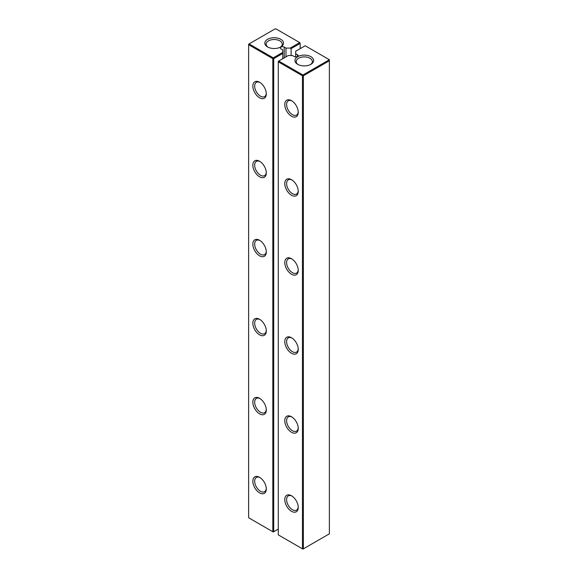 <?xml version="1.0" encoding="UTF-8"?>
<svg xmlns="http://www.w3.org/2000/svg" width="578" height="578" viewBox="0 0 578 578"><rect width="100%" height="100%" fill="white"/><g stroke="black" fill="none" stroke-linecap="round" stroke-linejoin="round"><path stroke-width="0.87" d="M328.918 59.982L328.918 59.455L329.373 59.715L329.373 60.769L328.918 59.982L302.915 74.996L303.371 75.783L303.371 548.84L302.46 548.84L302.915 549.1L329.373 533.826L329.373 60.769L303.371 75.783L302.46 75.783L278.278 61.824L278.278 61.297L288.249 55.539L292.49 55.539L294.245 56.557A2.261 1.3 0 0 0 296.709 56.839A2.261 1.3 0 0 0 298.104 55.633A2.261 1.3 0 0 0 297.439 54.715L295.683 53.696L295.683 56.933M302.46 548.84L302.46 75.783L302.915 74.996L278.733 61.037L278.278 61.824L278.278 534.874L302.46 548.84M295.683 53.696L295.683 51.254L305.198 45.756L328.918 59.455M297.67 56.687A9.356 5.404 0 0 0 297.67 64.324A9.356 5.404 0 0 0 310.899 64.324A9.356 5.404 0 0 0 310.899 56.687A9.356 5.404 0 0 0 297.67 56.687M298.241 507.419A9.515 5.491 -120 0 0 291.507 495.765A9.515 5.491 -120 0 0 284.781 499.645A9.515 5.491 -120 0 0 291.507 511.306A9.515 5.491 -120 0 0 298.241 507.419M298.241 428.399A9.515 5.491 -120 0 0 291.507 416.745A9.515 5.491 -120 0 0 284.781 420.632A9.515 5.491 -120 0 0 291.507 432.286A9.515 5.491 -120 0 0 298.241 428.399M298.241 349.379A9.515 5.491 -120 0 0 291.507 337.725A9.515 5.491 -120 0 0 284.781 341.612A9.515 5.491 -120 0 0 291.507 353.266A9.515 5.491 -120 0 0 298.241 349.379M298.241 270.367A9.515 5.491 -120 0 0 291.507 258.713A9.515 5.491 -120 0 0 284.781 262.593A9.515 5.491 -120 0 0 291.507 274.247A9.515 5.491 -120 0 0 298.241 270.367M298.241 112.327A9.515 5.491 -120 0 0 291.507 100.673A9.515 5.491 -120 0 0 284.781 104.56A9.515 5.491 -120 0 0 291.507 116.214A9.515 5.491 -120 0 0 298.241 112.327M298.241 191.347A9.515 5.491 -120 0 0 291.507 179.693A9.515 5.491 -120 0 0 284.781 183.58A9.515 5.491 -120 0 0 291.507 195.234A9.515 5.491 -120 0 0 298.241 191.347M310.408 64.592A8.063 4.653 0 0 0 312.351 61.557A8.063 4.653 0 0 0 307.366 57.258A8.063 4.653 0 0 0 298.58 58.27A8.063 4.653 0 0 0 296.218 61.557A8.063 4.653 0 0 0 298.161 64.592M291.984 496.054A8.229 4.747 -120 0 0 288.306 495.881A8.229 4.747 -120 0 0 288.306 505.382A8.229 4.747 -120 0 0 296.536 510.128A8.229 4.747 -120 0 0 298.219 506.863M291.984 417.034A8.229 4.747 -120 0 0 288.306 416.868A8.229 4.747 -120 0 0 288.306 426.362A8.229 4.747 -120 0 0 296.536 431.116A8.229 4.747 -120 0 0 298.219 427.843M291.984 338.022A8.229 4.747 -120 0 0 288.306 337.848A8.229 4.747 -120 0 0 288.306 347.342A8.229 4.747 -120 0 0 296.536 352.096A8.229 4.747 -120 0 0 298.219 348.83M291.984 259.002A8.229 4.747 -120 0 0 288.306 258.828A8.229 4.747 -120 0 0 288.306 268.329A8.229 4.747 -120 0 0 296.536 273.076A8.229 4.747 -120 0 0 298.219 269.81M291.984 100.969A8.229 4.747 -120 0 0 288.306 100.796A8.229 4.747 -120 0 0 288.306 110.29A8.229 4.747 -120 0 0 296.536 115.044A8.229 4.747 -120 0 0 298.219 111.771M291.984 179.982A8.229 4.747 -120 0 0 288.306 179.809A8.229 4.747 -120 0 0 288.306 189.309A8.229 4.747 -120 0 0 296.536 194.056A8.229 4.747 -120 0 0 298.219 190.791M300.177 48.653L300.177 43.386L291.117 48.617L291.117 55.539M285.973 56.854L285.973 48.09L290.207 48.09L291.117 48.617M282.779 58.703L282.779 52.381L273.264 57.872L249.082 43.914L275.085 28.9L275.995 28.9L299.722 42.599L290.207 48.09M299.722 42.599L300.177 43.386L299.722 42.599M282.779 52.381L282.779 49.932L281.016 48.92A2.261 1.3 0 0 1 280.352 47.996A2.261 1.3 0 0 1 281.746 46.789A2.261 1.3 0 0 1 284.21 47.071L285.973 48.09M267.556 39.304A9.356 5.404 0 0 0 267.556 46.941A9.356 5.404 0 0 0 280.785 46.941A9.356 5.404 0 0 0 280.785 39.304A9.356 5.404 0 0 0 267.556 39.304M278.278 529.08L273.719 531.717L273.719 58.66L272.802 58.66L248.627 44.701L248.627 44.174L249.082 43.914L248.627 44.701L248.627 517.758L272.802 531.717L272.802 58.66L273.264 57.872L273.719 58.66L282.779 53.436M273.264 531.977L273.719 531.717L272.802 531.717L273.264 531.977M280.301 47.208A8.063 4.653 0 0 0 282.237 44.174A8.063 4.653 0 0 0 277.259 39.875A8.063 4.653 0 0 0 268.474 40.886A8.063 4.653 0 0 0 266.111 44.174A8.063 4.653 0 0 0 268.048 47.208M266.306 330.948A9.515 5.491 -120 0 0 259.573 319.287A9.515 5.491 -120 0 0 252.846 323.174A9.515 5.491 -120 0 0 259.573 334.828A9.515 5.491 -120 0 0 266.306 330.948M266.306 172.909A9.515 5.491 -120 0 0 259.573 161.255A9.515 5.491 -120 0 0 252.846 165.142A9.515 5.491 -120 0 0 259.573 176.796A9.515 5.491 -120 0 0 266.306 172.909M266.306 251.929A9.515 5.491 -120 0 0 259.573 240.275A9.515 5.491 -120 0 0 252.846 244.154A9.515 5.491 -120 0 0 259.573 255.816A9.515 5.491 -120 0 0 266.306 251.929M266.306 93.889A9.515 5.491 -120 0 0 259.573 82.235A9.515 5.491 -120 0 0 252.846 86.122A9.515 5.491 -120 0 0 259.573 97.776A9.515 5.491 -120 0 0 266.306 93.889M266.306 488.981A9.515 5.491 -120 0 0 259.573 477.327A9.515 5.491 -120 0 0 252.846 481.214A9.515 5.491 -120 0 0 259.573 492.868A9.515 5.491 -120 0 0 266.306 488.981M266.306 409.961A9.515 5.491 -120 0 0 259.573 398.307A9.515 5.491 -120 0 0 252.846 402.194A9.515 5.491 -120 0 0 259.573 413.848A9.515 5.491 -120 0 0 266.306 409.961M260.049 319.583A8.229 4.747 -120 0 0 256.372 319.41A8.229 4.747 -120 0 0 256.372 328.911A8.229 4.747 -120 0 0 264.601 333.658A8.229 4.747 -120 0 0 266.285 330.392M260.049 161.544A8.229 4.747 -120 0 0 256.372 161.37A8.229 4.747 -120 0 0 256.372 170.871A8.229 4.747 -120 0 0 264.601 175.625A8.229 4.747 -120 0 0 266.285 172.352M260.049 240.564A8.229 4.747 -120 0 0 256.372 240.39A8.229 4.747 -120 0 0 256.372 249.891A8.229 4.747 -120 0 0 264.601 254.638A8.229 4.747 -120 0 0 266.285 251.372M260.049 82.531A8.229 4.747 -120 0 0 256.372 82.358A8.229 4.747 -120 0 0 256.372 91.851A8.229 4.747 -120 0 0 264.601 96.605A8.229 4.747 -120 0 0 266.285 93.34M260.049 477.616A8.229 4.747 -120 0 0 256.372 477.442A8.229 4.747 -120 0 0 256.372 486.943A8.229 4.747 -120 0 0 264.601 491.69A8.229 4.747 -120 0 0 266.285 488.424M260.049 398.603A8.229 4.747 -120 0 0 256.372 398.43A8.229 4.747 -120 0 0 256.372 407.924A8.229 4.747 -120 0 0 264.601 412.678A8.229 4.747 -120 0 0 266.285 409.405M297.439 56.557L297.439 54.715M284.21 57.872L284.21 47.071"/></g></svg>
